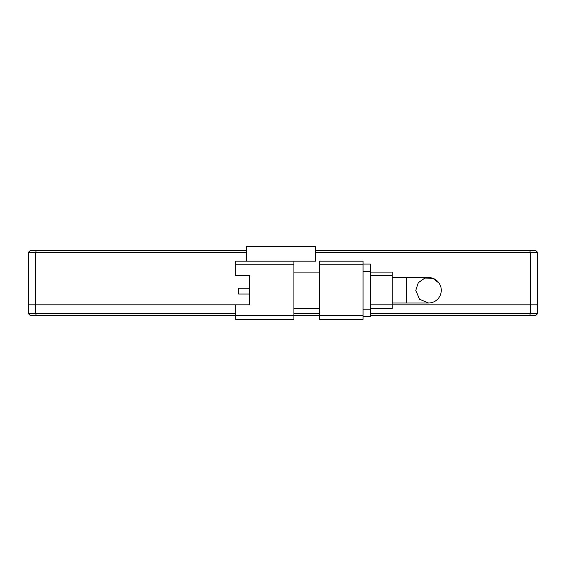 <?xml version="1.0" encoding="UTF-8"?>
<svg xmlns="http://www.w3.org/2000/svg" width="566" height="566" viewBox="0 0 566 566"><rect width="100%" height="100%" fill="white"/><g stroke="black" fill="none" stroke-linecap="round" stroke-linejoin="round"><path stroke-width="0.85" d="M235.697 313.564L28.3 313.564L28.3 304.833L235.697 304.833L235.697 319.387L293.917 319.387L293.917 315.75L319.387 315.75L319.387 319.387L363.047 319.387L363.047 315.75L319.387 315.75L319.387 264.81L363.047 264.81L363.047 315.75M370.327 275.72L392.16 275.72L392.16 304.833L537.7 304.833L530.42 304.833L530.42 313.564L370.327 313.564M370.327 315.75L535.514 315.75L537.7 313.564L537.7 252.436L535.514 250.25L529.521 250.25L530.42 252.436L537.7 252.436M537.7 313.564L530.42 313.564L529.521 315.75M319.387 313.564L293.917 313.564M28.3 313.564L30.486 315.75L36.479 315.75L35.58 313.564L35.58 304.833L249.663 304.833L249.663 275.72L235.697 275.72L235.697 264.81L293.917 264.81L293.917 261.167L235.697 261.167L235.697 264.81M36.479 315.75L293.917 315.75L293.917 264.81M392.16 277.545L406.713 277.545L406.713 303.015L428.54 303.015L419.533 299.272L415.805 290.28L418.309 282.696L424.825 278.097L432.834 278.288L439.117 283.177M428.54 303.015A12.735 12.735 0 0 0 441.275 290.28A12.735 12.735 0 0 0 428.54 277.545A12.735 12.735 0 0 1 441.275 290.28M319.387 272.083L293.917 272.083M319.387 308.47L293.917 308.47M293.917 261.167L315.75 261.167L315.75 246.613L246.613 246.613L246.613 261.167M363.047 264.81L363.047 261.167L319.387 261.167L319.387 264.81M249.663 275.72L249.663 288.193L238.611 288.193L238.611 294.009L249.663 294.009L249.663 304.833M363.047 316.472L370.327 316.472L370.327 309.199L363.047 309.199M363.047 271.355L370.327 271.355L370.327 309.199M370.327 271.355L370.327 264.081L363.047 264.081M370.327 308.47L392.16 308.47L392.16 304.833L530.42 304.833L530.42 252.436L315.75 252.436M392.16 275.72L392.16 272.083L370.327 272.083M28.3 252.436L28.3 304.833L35.58 304.833L35.58 252.436L28.3 252.436L30.486 250.25L246.613 250.25M315.75 250.25L529.521 250.25M246.613 252.436L35.58 252.436L36.479 250.25M392.16 304.833L370.327 304.833M406.713 303.015L392.16 303.015M406.713 277.545L428.54 277.545"/></g></svg>
